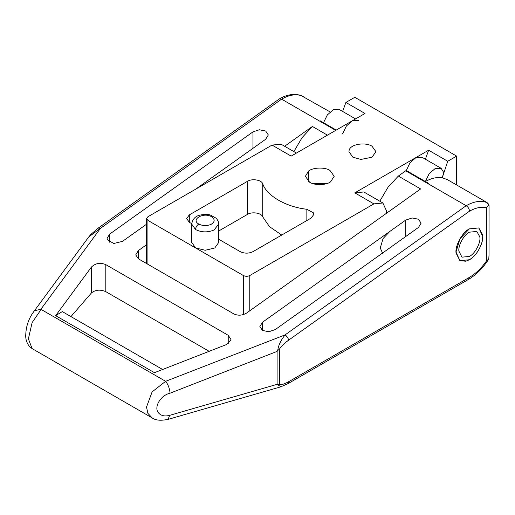 <?xml version="1.0" encoding="UTF-8"?>
<svg xmlns="http://www.w3.org/2000/svg" width="515" height="515" viewBox="0 0 515 515"><rect width="100%" height="100%" fill="white"/><g stroke="black" fill="none" stroke-linecap="round" stroke-linejoin="round"><path stroke-width="0.77" d="M482.053 241.889C479.529 250.155 475.306 256.103 469.377 259.747L465.869 261.227L459.927 260.68L456.013 252.028L459.927 238.851L469.377 228.872L478.828 227.939L482.748 236.591L482.053 241.889M486.521 202.453L486.784 202.389C488.368 203.534 489.121 204.957 489.063 206.058L489.012 255.537L489.012 206.361L488.761 205.17L486.521 202.453C480.598 200.329 473.826 201.417 466.197 205.717C468.141 207.043 469.262 208.845 469.558 211.131L288.625 340.17C284.151 343.447 281.093 346.428 279.445 349.119L277.752 350.515C278.248 345.719 280.688 340.518 285.072 334.898C287.01 336.224 288.2 337.982 288.625 340.17M386.63 213.178L386.63 211.234L382.896 202.987L373.896 203.882L354.803 192.855L428.641 150.226L447.735 161.253L442.25 177.772L447.323 179.6L486.823 202.408M280.971 386.778L277.791 384.757L279.445 384.525C281.171 385.111 284.351 384.106 288.999 381.525L469.377 277.385C475.641 273.71 481.306 268.283 486.379 261.118L488.761 258.923L489.012 255.408L489.012 206.361M288.999 381.525L288.052 383.598L280.823 386.823L168.109 419.365C160.815 420.871 155.485 420.375 152.112 417.877L147.857 413.288L146.518 407.037L152.112 391.889L165.618 381.312L285.072 334.898L466.197 205.717L428.004 183.668L428.544 183.359L406.271 170.497L410.062 162.74L416.011 157.551L422.023 157.275L441.117 168.302L435.104 168.579L429.156 173.761L425.364 181.525C431.48 178.158 437.113 176.903 442.25 177.772L443.756 172.544L441.117 168.302M488.761 205.17L486.379 207.873C481.358 206.573 475.757 207.654 469.558 211.131M330.102 111.922L300.972 95.487C294.104 93.382 286.913 94.515 279.4 98.886L281.596 99.144L335.703 130.379M98.23 228.094L100.47 228.319L88.818 236.849L90.93 234.364L98.23 228.094L279.4 98.886M88.818 236.849L34.215 311.021M277.791 384.757L277.109 384.338L277.109 351.391L277.752 350.515M277.109 351.391L170.072 393.19C160.558 395.269 153.483 407.397 158.543 412.94C161.079 415.805 164.781 416.609 169.641 415.36L168.109 419.365M152.157 417.903L32.117 348.597L28.383 338.831L32.117 322.609L41.116 309.431L165.618 381.312M170.072 393.19C169.647 388.658 168.225 384.75 165.811 381.473M301.352 95.674C295.539 93.827 288.954 94.985 281.596 99.144L100.47 228.319L40.846 309.322L34.46 310.719C28.975 317.742 26.065 325.795 25.75 334.885C25.499 339.269 26.774 343.17 29.567 346.576L32.11 348.597M146.608 244.709L138.374 250.58L135.741 254.867L138.374 258.794L233.855 313.918C238.097 315.843 242.346 315.56 246.588 313.056L420.613 188.941L398.34 176.072L405.723 170.806L428.004 183.668M418.457 227.443L275.235 329.594L268.869 331.724L262.502 330.456L259.863 326.529L262.502 322.242L405.723 220.098L412.09 217.961L418.457 219.229L421.09 223.162L418.457 227.443M146.608 224.173L122.461 241.387L113.764 243.486L107.403 239.81L107.094 238.329L109.734 234.042L252.955 131.892L259.322 129.761L265.682 131.029L268.321 134.956L265.682 139.243L195.668 189.179M55.665 315.644L91.387 267.118C95.404 263.204 100.206 262.373 105.807 264.633L228.235 335.317L230.875 339.243L230.759 340.183L225.898 344.78L154.455 372.68L55.665 315.644L62.296 311.601L162.624 369.493M209.148 351.32L105.807 291.657C100.206 289.295 95.404 289.745 91.387 293.003L70.973 316.577M383.057 254.165L380.263 247.985L383.057 238.574L389.81 231.447M293.865 151.59L302.138 137.556L312.405 126.465L284.641 146.26M405.723 170.806L406.271 170.497M319.789 121.192L320.336 120.883L336.244 130.07M379.8 201.204L388.072 187.164L398.34 176.072M312.405 126.465L327.45 135.149M323.517 122.725L327.308 114.961L333.257 109.779L339.276 109.502L355.575 118.907M358.369 120.523L352.35 120.8L346.408 125.988L342.617 133.745M482.652 234.821C484.229 241.85 476.697 256.309 469.377 259.747L459.927 260.68L456.033 252.955C454.938 245.81 462.399 232.143 469.377 228.872L478.828 227.939L482.652 234.821M479.806 236.855C481.049 242.378 475.126 253.734 469.377 256.438L461.949 257.172L458.897 251.101C458.028 245.488 463.899 234.75 469.377 232.181L476.806 231.447L479.806 236.855M191.709 242.468L195.661 247.985L205.215 250.264L214.761 247.985L218.714 242.468L218.714 224.096L214.073 229.98C207.7 232.638 201.526 232.49 195.546 229.536L191.709 224.096L191.709 242.468M308.472 171.173C312.508 167.452 324.92 166.918 329.973 170.439L334.196 176.317L330.579 181.827C326.285 185.278 314.42 185.555 309.605 182.201L305.389 176.317L308.472 171.173L308.472 181.467M313.056 183.668L326.529 183.668M371.985 146.183C365.064 141.767 349.994 144.335 349.119 150.412L348.938 151.693L352.891 157.21L360.976 159.444L371.985 157.21L375.944 151.693L371.985 146.183M218.714 230.997L247.58 214.337C252.163 211.427 261.536 212.991 262.721 216.86L262.721 183.784C261.536 179.915 252.163 178.351 247.58 181.261L189.301 214.91L186.662 218.585L189.301 222.255L191.722 223.658M262.721 183.784C266.641 195.751 286.134 207.004 306.856 209.264L313.519 212.895L313.873 214.337L311.234 218.012L252.955 251.655C248.713 253.638 244.464 253.638 240.222 251.655L218.714 239.243M456.651 184.988L456.651 156.109L354.803 97.303L345.887 102.453L364.987 113.474L291.149 156.109L272.049 145.082L147.921 216.744L146.608 218.585L147.921 220.42L243.402 275.544C245.526 276.536 247.651 276.536 249.769 275.544L249.769 310.783M373.896 203.882L249.769 275.544M456.651 156.109L447.735 161.253M354.803 192.855L363.802 191.966L382.896 202.987M272.049 145.082L281.048 144.187L296.421 153.064M262.721 216.86L269.493 226.658L281.718 235.052M425.39 159.219L428.641 150.226M345.887 102.453L342.636 111.44M469.377 277.385L468.444 279.445C476.098 274.913 482.767 268.264 488.458 259.509M279.445 349.119L279.445 384.525M169.641 415.36L277.109 384.338M486.379 261.118L486.379 207.873M138.374 258.794L138.374 250.58M262.502 330.456L262.502 322.242M405.723 236.527L405.723 220.098M252.955 148.326L252.955 131.892M109.734 242.256L109.734 234.042M91.387 293.003L91.387 267.118M105.807 291.657L105.807 264.633M228.235 343.531L228.235 335.317M211.118 224.34C214.987 221.92 215.141 219.384 211.575 216.744C203.786 211.839 190.35 219.461 198.771 224.051C202.71 225.963 206.83 226.066 211.118 224.34M195.546 229.536C195.751 227.205 196.827 225.377 198.771 224.051M147.921 220.42L147.921 264.304M243.402 314.594L243.402 275.544M189.301 222.255L189.301 214.91M247.58 214.337L247.58 181.261M306.856 220.536L306.856 209.264M288.065 383.585L468.444 279.445M301.114 95.539L304.829 97.374M218.714 224.096C218.772 224.019 218.946 221.225 216.004 218.128L210.455 215.116C208.601 214.189 205.144 214.176 200.084 215.077C195.34 216.126 192.546 219.132 191.709 224.096M146.608 218.585L146.608 263.545"/></g></svg>
